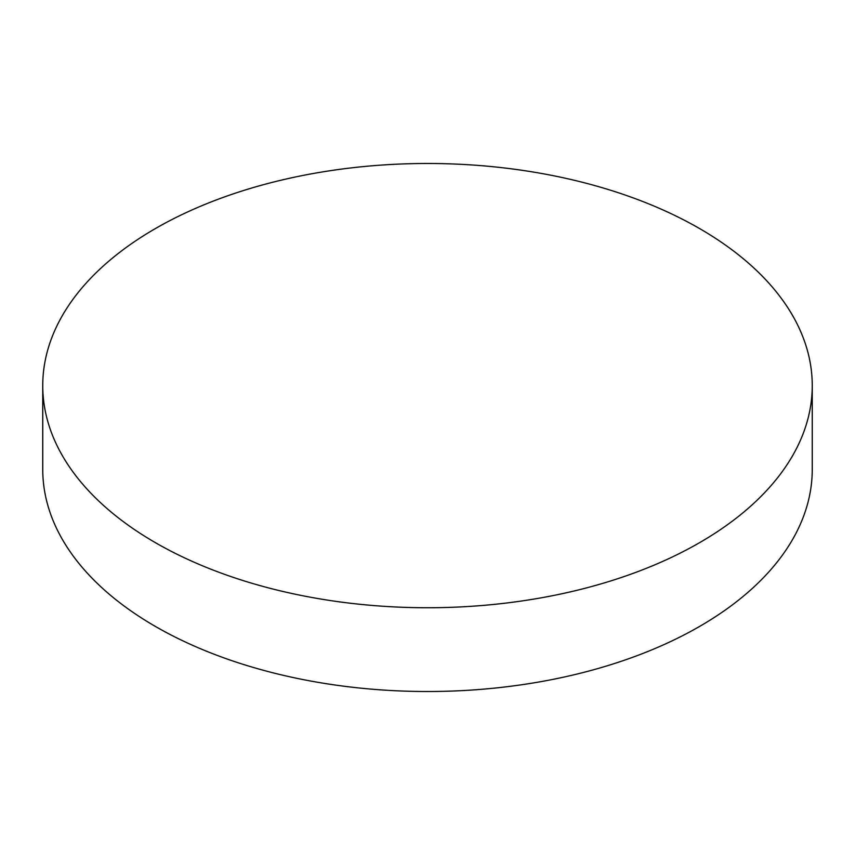 <?xml version="1.0" encoding="UTF-8"?>
<svg xmlns="http://www.w3.org/2000/svg" width="855" height="855" viewBox="0 0 855 855"><rect width="100%" height="100%" fill="white"/><g stroke="black" fill="none" stroke-linecap="round" stroke-linejoin="round"><path stroke-width="1.28" d="M155.439 542.69A384.75 222.129 0 0 0 574.742 590.837A384.75 222.129 0 0 0 812.25 385.616A384.75 222.129 0 0 0 699.561 228.542A384.75 222.129 0 0 0 280.258 180.394A384.75 222.129 0 0 0 42.75 385.616A384.75 222.129 0 0 0 155.439 542.69M42.75 385.616L42.75 469.384A384.75 222.129 0 0 0 155.439 626.459A384.75 222.129 0 0 0 574.742 674.606A384.75 222.129 0 0 0 812.25 469.384L812.25 385.616"/></g></svg>
